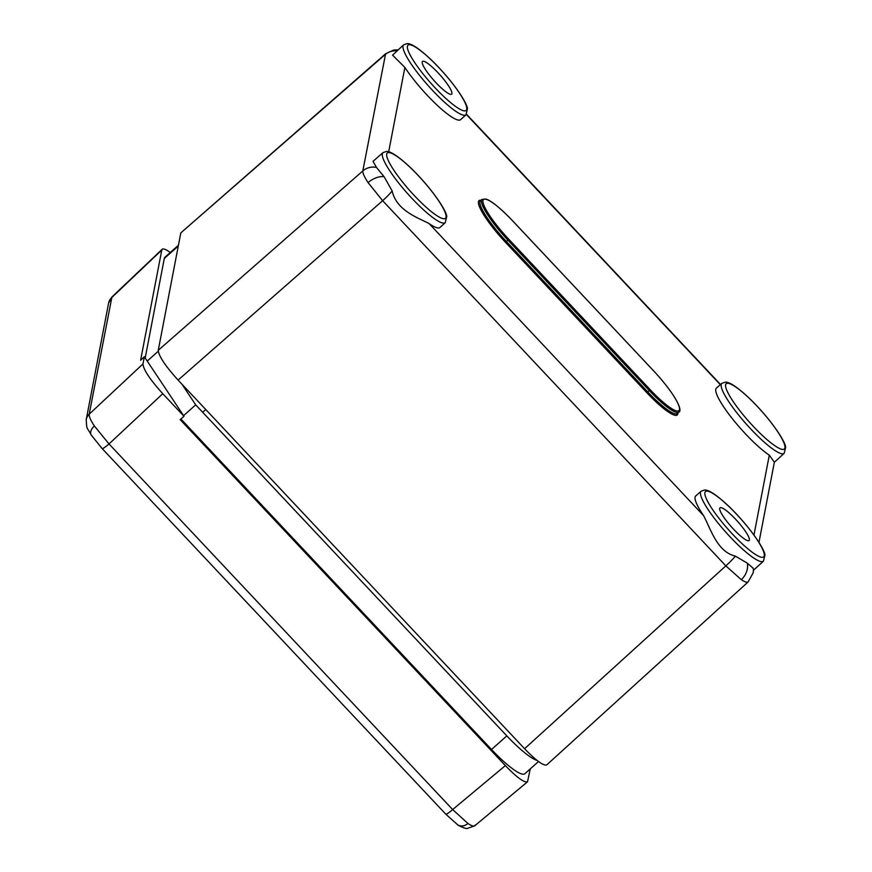 <?xml version="1.0" encoding="UTF-8"?>
<svg xmlns="http://www.w3.org/2000/svg" width="872" height="872" viewBox="0 0 872 872"><rect width="100%" height="100%" fill="white"/><g stroke="black" fill="none" stroke-linecap="round" stroke-linejoin="round"><path stroke-width="1.31" d="M111.921 297.014L89.195 414.2C88.922 416.38 90.634 420.304 94.34 425.972L109.022 443.946L452.655 809.565L467.959 823.495C472.221 826.296 474.651 826.787 475.24 824.934M94.34 425.972A10.431 6.137 146.3 0 0 91.288 435.106C86.59 426.212 86.829 430.615 86.23 419.563L86.23 419.563A10.431 10.137 10.9 0 1 89.195 414.2L142.964 363.94L144.338 356.757L140.61 360.267L161.778 250.046L111.551 297.733A10.431 10.137 10.9 0 0 108.597 303.096L111.91 296.992M144.338 356.757L184.003 416.271L180.177 419.628L505.357 765.616C516.834 777.453 524.214 782.849 527.505 781.803L530.263 768.897M184.003 416.271L162.781 393.697L109.022 443.946A10.431 1.461 -43.2 0 1 102.089 448.502L91.288 435.106A10.431 6.137 146.3 0 0 92.312 436.142M142.964 363.94C143.4 369.663 150.017 379.582 162.781 393.697M170.28 252.499C166.007 249.414 163.304 248.335 162.159 249.272L161.778 250.046M538.525 761.539L524.802 773.758A46.925 8.807 -131.7 0 1 491.536 749.495L180.896 418.996M491.536 749.495L506.828 735.881L195.71 404.859L183.589 415.65M145.188 358.021L164.296 258.461A46.925 8.807 -131.7 0 1 164.917 257.273L178.433 245.239M147.226 361.084L158.235 351.285M506.828 735.881A46.925 8.807 48.3 0 0 536.999 760.373M181.899 384.127L195.71 404.859M748.438 581.243C747.925 583.008 745.549 582.485 741.287 579.673L725.842 565.863L382.634 200.702L368.082 182.608C364.376 176.94 362.61 173.059 362.807 170.945A15.642 15.206 10.9 0 1 376.486 167.446L384.094 176.722L392.16 190.979C396.488 210.708 418.407 217.913 429.079 223.559A46.925 8.807 48.3 0 0 439.924 227.494L445.254 222.654A46.859 8.796 -131.7 0 1 434.42 218.73A46.859 8.796 -131.7 0 1 399.627 184.199A46.859 8.796 -131.7 0 1 382.307 153.864A46.859 8.796 -131.7 0 1 382.939 152.665L386.449 151.445C387.789 151.597 392.324 150.431 411.344 168.449C433.744 190.412 447.216 212.376 446.726 216.692L445.254 222.654M701.132 491.209L695.714 495.95A46.925 8.807 48.3 0 0 695.082 497.149A46.925 8.807 48.3 0 0 703.53 515.57C710.854 529.064 717.002 551.725 735.369 556.129L747.293 563.149L753.234 568.293L753.659 570.081L763.447 561.197A46.859 8.796 -131.7 0 1 727.978 534.569A46.859 8.796 -131.7 0 1 700.499 492.408A46.859 8.796 -131.7 0 1 701.132 491.209L704.641 489.988C705.971 490.14 710.517 488.974 729.537 506.992C751.937 528.955 765.409 550.919 764.918 555.235L763.447 561.197M721.842 383.364L716.424 388.095A46.925 8.807 48.3 0 0 731.87 418.091A46.925 8.807 48.3 0 0 769.3 455.151L774.358 462.225L784.157 453.353A46.859 8.796 -131.7 0 1 748.677 426.724A46.859 8.796 -131.7 0 1 721.209 384.552A46.859 8.796 -131.7 0 1 721.842 383.364L725.351 382.143C726.681 382.296 731.227 381.129 750.236 399.136C772.636 421.111 786.119 443.074 785.628 447.391L784.157 453.353M382.939 152.665L373.009 161.342L376.486 167.446M465.964 114.81L460.634 119.638A46.925 8.807 48.3 0 1 437.101 105.163A46.925 8.807 48.3 0 1 404.881 67.427L392.574 55.154L403.649 44.821L407.159 43.6C408.488 43.753 413.034 42.586 432.043 60.593C454.443 82.568 467.926 104.531 467.436 108.847L465.964 114.81A46.859 8.796 -131.7 0 1 430.485 88.181A46.859 8.796 -131.7 0 1 403.017 46.02A46.859 8.796 -131.7 0 1 403.649 44.821M422.222 61.999A21.898 4.109 -131.7 0 1 422.517 61.432A21.898 4.109 -131.7 0 1 440.142 75.068A21.898 4.109 -131.7 0 1 451.642 94.143A21.898 4.109 -131.7 0 1 435.074 81.717A21.898 4.109 -131.7 0 1 422.222 61.999M719.705 508.387A21.898 4.109 -131.7 0 1 720.01 507.82A21.898 4.109 -131.7 0 1 737.625 521.456A21.898 4.109 -131.7 0 1 749.124 540.531A21.898 4.109 -131.7 0 1 732.556 528.116A21.898 4.109 -131.7 0 1 719.705 508.387M753.234 568.293A15.642 15.206 10.9 0 1 753.092 572.991L748.045 582.016L546.755 764.886C543.518 766.03 536.117 760.635 524.573 748.721L725.842 565.863A15.642 2.191 136.8 0 0 735.369 556.129M392.16 190.979A15.642 2.191 136.8 0 1 382.634 200.702L178.095 380.083L524.573 748.721M178.095 380.083C165.32 365.968 158.704 356.048 158.257 350.326L362.807 170.945L385.588 53.846M396.771 50.827A15.642 15.206 10.9 0 0 385.141 54.62L180.809 232.889L158.257 350.326M180.809 232.889L385.577 53.802L393.861 49.987L397.872 49.868M467.959 823.495A10.431 8.197 124.2 0 1 457.724 824.836L457.724 824.836A10.431 8.197 124.2 0 1 457.724 824.825M527.505 781.803L474.739 825.806L467.403 828.4C466.313 829.49 456.274 824.52 457.724 824.836L445.734 814.121A10.431 1.461 -43.2 0 0 452.655 809.565L505.357 765.616M178.28 246.013L164.296 258.461M650.141 389.653L647.787 391.942A41.703 7.826 48.3 0 0 677.37 413.492L678.896 412.107A41.682 7.826 -131.7 0 1 649.335 390.569L507.918 240.105A41.682 7.826 -131.7 0 1 482.053 199.383L486.205 199.132C491.416 200.822 500.114 207.939 512.3 220.474L512.3 220.507A40.635 7.63 48.3 0 0 482.957 200.527A40.635 7.63 48.3 0 0 508.714 239.19L650.141 389.653A40.635 7.63 48.3 0 0 679.484 409.633A40.635 7.63 48.3 0 0 653.728 370.971L512.3 220.507M677.915 413.001A42.739 8.022 -131.7 0 1 646.98 392.858L505.564 242.394L508.714 239.19M505.564 242.394A42.739 8.022 -131.7 0 1 481.05 200.255M482.053 199.383L480.494 200.745A41.703 7.826 48.3 0 0 506.37 241.479L647.787 391.942L646.98 392.858M704.903 492.636A43.731 8.208 48.3 0 0 747.707 548.673A43.731 8.208 48.3 0 0 751.054 531.255A43.731 8.208 48.3 0 0 704.903 492.636M386.71 154.093A43.731 8.208 48.3 0 0 429.515 210.13A43.731 8.208 48.3 0 0 432.861 192.723A43.731 8.208 48.3 0 0 386.71 154.093M407.409 46.249A43.731 8.208 48.3 0 0 450.225 102.275A43.731 8.208 48.3 0 0 453.56 84.867A43.731 8.208 48.3 0 0 407.409 46.249M725.602 384.792A43.731 8.208 48.3 0 0 768.417 440.818A43.731 8.208 48.3 0 0 771.753 423.411A43.731 8.208 48.3 0 0 725.602 384.792M741.287 579.673A15.642 12.295 -55.8 0 0 747.293 563.149M368.082 182.608A15.642 9.21 -33.7 0 1 384.094 176.722M720.327 384.683L466.324 114.439M404.881 67.427L388.683 151.793M429.079 223.559L703.53 515.57M753.964 535.048L769.3 455.151M753.092 572.991L753.648 570.059M111.889 297.003L162.159 249.272M445.734 814.121L102.089 448.502M86.23 419.563L108.597 303.096M205.781 409.535L202.685 412.282M758.956 542.428L774.358 462.215M720.534 384.498L466.509 114.221M678.896 412.107C680.454 411.431 680.302 408.892 678.438 404.477C674.143 395.31 665.903 384.127 653.717 370.938L512.3 220.474"/></g></svg>
